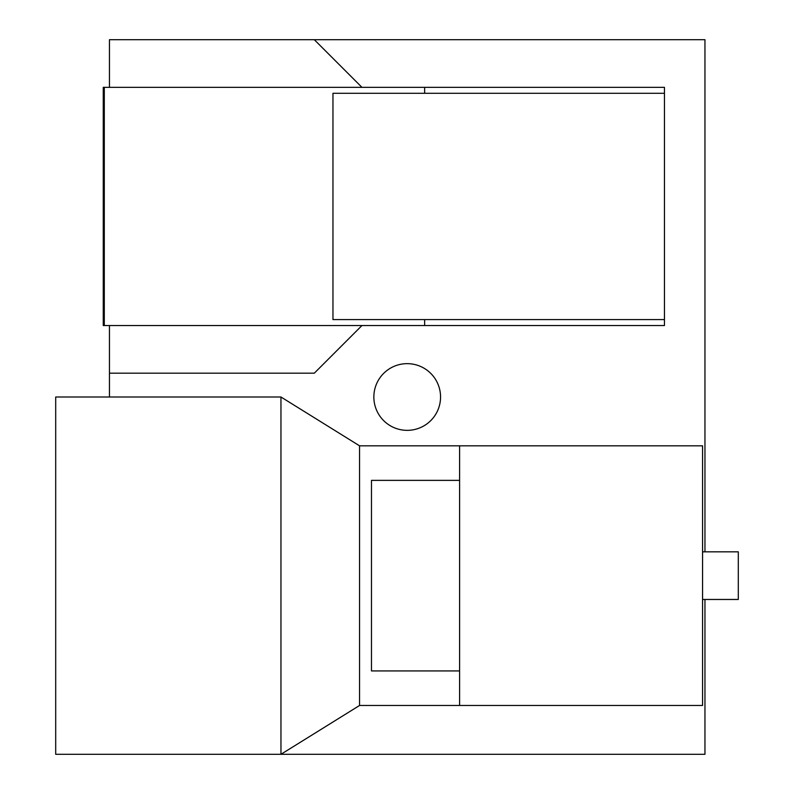 <?xml version="1.0" encoding="UTF-8"?>
<svg xmlns="http://www.w3.org/2000/svg" width="794" height="794" viewBox="0 0 794 794"><rect width="100%" height="100%" fill="white"/><g stroke="black" fill="none" stroke-linecap="round" stroke-linejoin="round"><path stroke-width="1.19" d="M407.203 430.348A33.348 33.348 0 0 0 440.551 397A33.348 33.348 0 0 0 407.203 363.652A33.348 33.348 0 0 0 373.855 397A33.348 33.348 0 0 0 407.203 430.348M424.641 93.295L424.641 87.34L103.26 87.34L103.26 325.54L424.641 325.54L424.641 319.585M104.292 87.34L104.292 325.54M332.964 93.295L664.459 93.295L664.459 319.585L332.964 319.585L332.964 93.295M361.945 325.54L314.305 373.18L109.453 373.18L109.453 325.54M109.453 87.34L109.453 39.7L314.305 39.7L361.945 87.34M424.641 87.34L664.459 87.34L664.459 93.295M664.459 319.585L664.459 325.54L424.641 325.54M280.957 397L280.957 754.3L55.699 754.3L55.699 397L280.957 397L359.563 445.831L359.563 705.469L280.957 754.3L704.953 754.3L704.953 599.47M359.563 705.469L459.607 705.469L459.607 670.93L371.473 670.93L371.473 480.37L459.607 480.37L459.607 445.831L702.571 445.831L702.571 705.469L459.607 705.469L459.607 445.831L359.563 445.831M702.571 599.47L738.301 599.47L738.301 551.83L702.571 551.83M704.953 551.83L704.953 39.7L314.305 39.7M109.453 373.18L109.453 397"/></g></svg>
